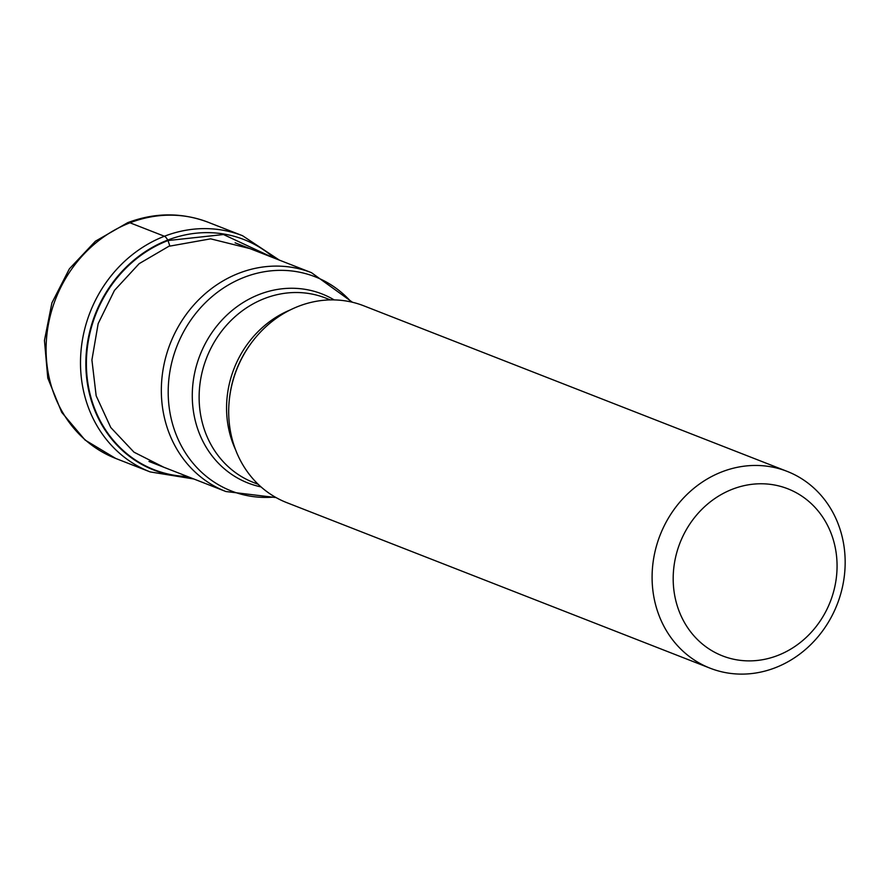 <?xml version="1.0" encoding="UTF-8"?>
<svg xmlns="http://www.w3.org/2000/svg" width="889" height="889" viewBox="0 0 889 889"><rect width="100%" height="100%" fill="white"/><g stroke="black" fill="none" stroke-linecap="round" stroke-linejoin="round"><path stroke-width="1.33" d="M187.623 476.56A123.315 110.936 -68.6 0 1 86.833 374.347A123.315 110.936 -68.6 0 1 167.988 240.541A315.317 106.28 68.9 0 1 169.755 245.764L139.162 263.655L114.437 290.447L98.157 323.64L91.911 359.956L96.156 395.783L110.758 427.509L134.006 452.19L163.732 467.214M249.909 248.598L210.626 238.841L169.866 246.109M273.001 257.632L223.472 234.529L167.988 240.541M833.893 541.868A89.7 80.688 111.4 0 0 732.536 489.172A89.7 80.688 111.4 0 0 676.362 602.786A89.7 80.688 111.4 0 0 777.719 655.482A89.7 80.688 111.4 0 0 833.893 541.868M775.252 667.75A105.68 95.067 111.4 0 0 841.427 533.9A105.68 95.067 111.4 0 0 787.121 471.37A105.68 95.067 111.4 0 0 722.012 471.815A105.68 95.067 111.4 0 0 655.838 605.676A105.68 95.067 111.4 0 0 710.144 668.206A105.68 95.067 111.4 0 0 775.252 667.75M710.144 668.206L286.747 502.629A105.68 95.067 -68.6 0 1 229.473 398.405A105.68 95.067 -68.6 0 1 250.942 343.51A105.68 95.067 -68.6 0 1 298.615 306.249A105.68 95.067 -68.6 0 1 363.723 305.794L787.121 471.37M279.402 260.133L242.53 235.707A126.816 114.081 111.4 0 0 164.409 236.252A126.816 114.081 111.4 0 0 80.743 354.611A126.816 114.081 111.4 0 0 150.163 471.915L115.748 458.457A126.816 114.081 -68.6 0 1 46.339 341.165A126.816 114.081 -68.6 0 1 129.994 222.795L164.409 236.252A7.99 2.689 68.9 0 1 167.732 240.086A123.749 111.325 111.4 0 0 86.355 375.014A123.749 111.325 111.4 0 0 188.668 476.96M274.245 258.121A123.749 111.325 111.4 0 0 167.732 240.086M129.994 222.795A126.816 114.081 -68.6 0 1 208.126 222.25L242.53 235.707M352.422 302.249L311.461 272.667A117.492 105.691 111.4 0 0 239.263 273.101A117.492 105.691 111.4 0 0 239.074 273.167A117.492 105.691 111.4 0 0 161.565 382.837A117.492 105.691 111.4 0 0 225.873 491.517L148.985 461.447M229.618 397.25A101.513 91.323 -68.6 0 1 229.618 397.216L229.618 397.216A101.513 91.323 -68.6 0 1 250.242 344.488L250.242 344.488A101.513 91.323 -68.6 0 1 250.254 344.465L250.942 343.51M290.192 309.961A99.023 89.078 111.4 0 0 235.552 449.69M258.243 484.338L253.521 482.494A99.023 89.078 -68.6 0 1 199.314 390.993A99.023 89.078 -68.6 0 1 264.478 298.537A99.023 89.078 -68.6 0 1 264.644 298.482A99.023 89.078 -68.6 0 1 325.652 298.048L330.364 299.893M334.164 299.904A101.513 91.323 111.4 0 0 259.444 294.37A101.513 91.323 111.4 0 0 259.277 294.437A101.513 91.323 111.4 0 0 192.28 396.661A101.513 91.323 111.4 0 0 261.033 486.905M275.001 496.973A115.003 103.446 -68.6 0 1 169.343 408.64A115.003 103.446 -68.6 0 1 244.286 277.279A115.003 103.446 -68.6 0 1 244.464 277.201A115.003 103.446 -68.6 0 1 351.255 301.982M115.748 458.457L85.066 440.044L61.708 412.34L47.784 378.081L44.45 340.476L51.895 302.927L69.398 268.811L95.423 241.208L127.683 222.672C154.875 212.449 181.689 212.304 208.126 222.25M193.824 478.982L150.163 471.915M229.606 397.25L229.473 398.405M225.873 491.517L276.046 497.573M311.461 272.667L235.107 242.808"/></g></svg>
